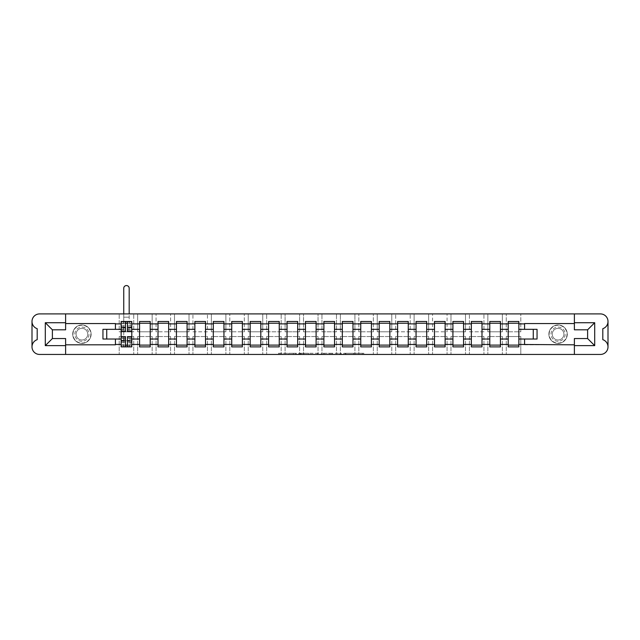 <?xml version="1.0" encoding="UTF-8"?>
<svg xmlns="http://www.w3.org/2000/svg" width="640" height="640" viewBox="0 0 640 640"><rect width="100%" height="100%" fill="white"/><g stroke="black" fill="none" stroke-linecap="round" stroke-linejoin="round"><path stroke-width="0.48" stroke-dasharray="3.2 2.4" d="M296.368 354.44L279.952 354.44L296.368 354.44L296.368 353.264L288.72 353.264L288.72 354.44L293.36 354.44L288.72 354.44L288.72 353.264L296.368 353.264L296.368 354.44L296.368 353.264L288.72 353.264L288.72 354.44L288.72 353.264L296.368 353.264L279.952 353.264L296.368 353.264M558.08 343.392A9.216 9.216 0 0 1 548.864 334.176A9.216 9.216 0 0 1 558.08 324.96A9.216 9.216 0 0 1 567.296 334.176A9.216 9.216 0 0 1 558.08 343.392A9.216 9.216 0 0 1 548.864 334.176A9.216 9.216 0 0 1 558.08 324.96A9.216 9.216 0 0 1 567.296 334.176A9.216 9.216 0 0 1 558.08 343.392M81.92 343.392A9.216 9.216 0 0 1 72.704 334.176A9.216 9.216 0 0 1 81.92 324.96A9.216 9.216 0 0 1 91.136 334.176A9.216 9.216 0 0 1 81.92 343.392A9.216 9.216 0 0 1 72.704 334.176A9.216 9.216 0 0 1 81.92 324.96A9.216 9.216 0 0 1 91.136 334.176A9.216 9.216 0 0 1 81.92 343.392M355.048 354.44L362.368 354.44L353.6 354.44L355.048 354.44L355.048 353.264L362.368 353.264L353.6 353.264L353.6 354.44L345.84 354.44L353.6 354.44L353.6 353.264L355.048 353.264L355.048 354.44M363.816 354.44L345.264 354.44L363.816 354.44L363.816 353.264L362.368 353.264L363.816 353.264L363.816 354.44L363.816 353.264L345.264 353.264L363.816 353.264L363.816 354.44M343.808 354.44L345.264 354.44L343.808 354.44L343.808 353.264L345.264 353.264L343.808 353.264L343.808 354.44M278.504 354.44L279.952 354.44L278.504 354.44L278.504 353.264L279.952 353.264L278.504 353.264L278.504 354.44M520.8 354.44L600.44 354.44A7.56 7.56 0 0 0 608 346.88L608 321.48A7.56 7.56 0 0 0 600.44 313.912L520.8 313.912L520.8 331.816L506.272 331.816L506.272 313.912L506.272 331.816L520.8 331.816L520.8 313.912L502.368 313.912L502.368 331.816L487.84 331.816L487.84 313.912L487.84 331.816L502.368 331.816L502.368 313.912L483.936 313.912L483.936 331.816L469.408 331.816L469.408 313.912L469.408 331.816L483.936 331.816L483.936 313.912L465.504 313.912L465.504 331.816L450.976 331.816L450.976 313.912L450.976 331.816L465.504 331.816L465.504 313.912L447.072 313.912L447.072 331.816L432.544 331.816L432.544 313.912L432.544 331.816L447.072 331.816L447.072 313.912L428.64 313.912L428.64 331.816L414.112 331.816L414.112 313.912L414.112 331.816L428.64 331.816L428.64 313.912L410.208 313.912L410.208 331.816L395.68 331.816L395.68 313.912L395.68 331.816L410.208 331.816L410.208 313.912L391.776 313.912L391.776 331.816L377.248 331.816L377.248 313.912L377.248 331.816L391.776 331.816L391.776 313.912L373.344 313.912L373.344 331.816L358.816 331.816L358.816 313.912L358.816 331.816L373.344 331.816L373.344 313.912L354.912 313.912L354.912 331.816L340.384 331.816L340.384 313.912L340.384 331.816L354.912 331.816L354.912 313.912L336.48 313.912L336.48 331.816L321.952 331.816L321.952 313.912L321.952 331.816L336.48 331.816L336.48 313.912L318.048 313.912L318.048 331.816L303.52 331.816L303.52 313.912L303.52 331.816L318.048 331.816L318.048 313.912L299.616 313.912L299.616 331.816L285.088 331.816L285.088 313.912L285.088 331.816L299.616 331.816L299.616 313.912L281.184 313.912L281.184 331.816L266.656 331.816L266.656 313.912L266.656 331.816L281.184 331.816L281.184 313.912L262.752 313.912L262.752 331.816L248.224 331.816L248.224 313.912L248.224 331.816L262.752 331.816L262.752 313.912L244.32 313.912L244.32 331.816L229.792 331.816L229.792 313.912L229.792 331.816L244.32 331.816L244.32 313.912L225.888 313.912L225.888 331.816L211.36 331.816L211.36 313.912L211.36 331.816L225.888 331.816L225.888 313.912L207.456 313.912L207.456 331.816L192.928 331.816L192.928 313.912L192.928 331.816L207.456 331.816L207.456 313.912L189.024 313.912L189.024 331.816L174.496 331.816L174.496 313.912L174.496 331.816L189.024 331.816L189.024 313.912L170.592 313.912L170.592 331.816L156.064 331.816L156.064 313.912L156.064 331.816L170.592 331.816L170.592 313.912L152.16 313.912L152.16 331.816L137.632 331.816L137.632 313.912L137.632 331.816L152.16 331.816L152.16 313.912L133.728 313.912L133.728 331.816L119.2 331.816L119.2 313.912L119.2 331.816L133.728 331.816L133.728 313.912L39.56 313.912A7.56 7.56 0 0 0 32 321.48L32 346.88A7.56 7.56 0 0 0 39.56 354.44L520.8 354.44L520.8 336.544L520.8 354.44M317.28 354.44L300.176 354.44L317.28 354.44L317.28 353.264L318.728 353.264L318.728 354.44L318.728 353.264L300.176 353.264L317.28 353.264L317.28 354.44M298.728 354.44L300.176 354.44L298.728 354.44L298.728 353.264L300.176 353.264L298.728 353.264L298.728 354.44M322.72 354.44L324.744 354.44L323.296 354.44L323.296 353.264L323.296 354.44L341.272 354.44L322.72 354.44L322.72 353.264L341.272 353.264L341.272 354.44L341.272 353.264L332.504 353.264L332.504 354.44M322.72 353.264L331.056 353.264L331.056 354.44L331.056 353.264L329.608 353.264L331.056 353.264L331.056 354.44L324.744 354.44L331.056 354.44L331.056 353.264L332.504 353.264M506.272 336.544L506.272 354.44L506.272 336.544L520.8 336.544L506.272 336.544M508.216 345.104L508.216 346.88L518.856 346.88L518.856 323.248L508.216 323.248L508.216 345.104L518.856 345.104M502.368 336.544L502.368 354.44L502.368 336.544L487.84 336.544L487.84 354.44L487.84 336.544L502.368 336.544M489.784 345.104L489.784 346.88L500.424 346.88L500.424 323.248L489.784 323.248L489.784 345.104L500.424 345.104M483.936 336.544L483.936 354.44L483.936 336.544L469.408 336.544L469.408 354.44L469.408 336.544L483.936 336.544M471.352 345.104L471.352 346.88L481.992 346.88L481.992 323.248L471.352 323.248L471.352 345.104L481.992 345.104M465.504 336.544L465.504 354.44L465.504 336.544L450.976 336.544L450.976 354.44L450.976 336.544L465.504 336.544M452.92 345.104L452.92 346.88L463.56 346.88L463.56 323.248L452.92 323.248L452.92 345.104L463.56 345.104M447.072 336.544L447.072 354.44L447.072 336.544L432.544 336.544L432.544 354.44L432.544 336.544L447.072 336.544M434.488 345.104L434.488 346.88L445.128 346.88L445.128 323.248L434.488 323.248L434.488 345.104L445.128 345.104M428.64 336.544L428.64 354.44L428.64 336.544L414.112 336.544L414.112 354.44L414.112 336.544L428.64 336.544M416.056 345.104L416.056 346.88L426.696 346.88L426.696 323.248L416.056 323.248L416.056 345.104L426.696 345.104M410.208 336.544L410.208 354.44L410.208 336.544L395.68 336.544L395.68 354.44L395.68 336.544L410.208 336.544M397.624 345.104L397.624 346.88L408.264 346.88L408.264 323.248L397.624 323.248L397.624 345.104L408.264 345.104M391.776 336.544L391.776 354.44L391.776 336.544L377.248 336.544L377.248 354.44L377.248 336.544L391.776 336.544M379.192 345.104L379.192 346.88L389.832 346.88L389.832 323.248L379.192 323.248L379.192 345.104L389.832 345.104M373.344 336.544L373.344 354.44L373.344 336.544L358.816 336.544L358.816 354.44L358.816 336.544L373.344 336.544M360.76 345.104L360.76 346.88L371.4 346.88L371.4 323.248L360.76 323.248L360.76 345.104L371.4 345.104M354.912 336.544L354.912 354.44L354.912 336.544L340.384 336.544L340.384 354.44L340.384 336.544L354.912 336.544M342.328 345.104L342.328 346.88L352.968 346.88L352.968 323.248L342.328 323.248L342.328 345.104L352.968 345.104M336.48 336.544L336.48 354.44L336.48 336.544L321.952 336.544L321.952 354.44L321.952 336.544L336.48 336.544M323.896 345.104L323.896 346.88L334.536 346.88L334.536 323.248L323.896 323.248L323.896 345.104L334.536 345.104M318.048 336.544L318.048 354.44L318.048 336.544L303.52 336.544L303.52 354.44L303.52 336.544L318.048 336.544M305.464 345.104L305.464 346.88L316.104 346.88L316.104 323.248L305.464 323.248L305.464 345.104L316.104 345.104M299.616 336.544L299.616 354.44L299.616 336.544L285.088 336.544L285.088 354.44L285.088 336.544L299.616 336.544M287.032 345.104L287.032 346.88L297.672 346.88L297.672 323.248L287.032 323.248L287.032 345.104L297.672 345.104M281.184 336.544L281.184 354.44L281.184 336.544L266.656 336.544L266.656 354.44L266.656 336.544L281.184 336.544M268.6 345.104L268.6 346.88L279.24 346.88L279.24 323.248L268.6 323.248L268.6 345.104L279.24 345.104M262.752 336.544L262.752 354.44L262.752 336.544L248.224 336.544L248.224 354.44L248.224 336.544L262.752 336.544M250.168 345.104L250.168 346.88L260.808 346.88L260.808 323.248L250.168 323.248L250.168 345.104L260.808 345.104M244.32 336.544L244.32 354.44L244.32 336.544L229.792 336.544L229.792 354.44L229.792 336.544L244.32 336.544M231.736 345.104L231.736 346.88L242.376 346.88L242.376 323.248L231.736 323.248L231.736 345.104L242.376 345.104M225.888 336.544L225.888 354.44L225.888 336.544L211.36 336.544L211.36 354.44L211.36 336.544L225.888 336.544M213.304 345.104L213.304 346.88L223.944 346.88L223.944 323.248L213.304 323.248L213.304 345.104L223.944 345.104M207.456 336.544L207.456 354.44L207.456 336.544L192.928 336.544L192.928 354.44L192.928 336.544L207.456 336.544M194.872 345.104L194.872 346.88L205.512 346.88L205.512 323.248L194.872 323.248L194.872 345.104L205.512 345.104M189.024 336.544L189.024 354.44L189.024 336.544L174.496 336.544L174.496 354.44L174.496 336.544L189.024 336.544M176.44 345.104L176.44 346.88L187.08 346.88L187.08 323.248L176.44 323.248L176.44 345.104L187.08 345.104M170.592 336.544L170.592 354.44L170.592 336.544L156.064 336.544L156.064 354.44L156.064 336.544L170.592 336.544M158.008 345.104L158.008 346.88L168.648 346.88L168.648 323.248L158.008 323.248L158.008 345.104L168.648 345.104M152.16 336.544L152.16 354.44L152.16 336.544L137.632 336.544L137.632 354.44L137.632 336.544L152.16 336.544M139.576 345.104L139.576 346.88L150.216 346.88L150.216 323.248L139.576 323.248L139.576 345.104L150.216 345.104M133.728 336.544L133.728 354.44L133.728 336.544L119.2 336.544L119.2 354.44L119.2 336.544L133.728 336.544M121.144 345.104L121.144 346.88L131.784 346.88L131.784 323.248L121.144 323.248L121.144 345.104L131.784 345.104M574.384 354.44L574.384 338.552L587.616 338.552L587.616 329.808L574.384 329.808L574.384 313.912M115.416 329.336L115.416 323.544L65.616 323.544L65.616 313.912M65.616 354.44L65.616 344.816L115.416 344.816L115.416 339.024M537.048 339.024L533.264 339.024L533.264 329.336L518.856 329.336M518.856 339.024L533.264 339.024M533.264 329.336L537.048 329.336M102.952 329.336L106.736 329.336L106.736 339.024L121.144 339.024M106.736 339.024L102.952 339.024M121.144 329.336L106.736 329.336M65.616 323.544L65.616 329.808L52.384 329.808L52.384 338.552L65.616 338.552L65.616 344.816M500.424 339.024L508.216 339.024M508.216 329.336L500.424 329.336M481.992 339.024L489.784 339.024M489.784 329.336L481.992 329.336M463.56 339.024L471.352 339.024M471.352 329.336L463.56 329.336M445.128 339.024L452.92 339.024M452.92 329.336L445.128 329.336M426.696 339.024L434.488 339.024M434.488 329.336L426.696 329.336M408.264 339.024L416.056 339.024M416.056 329.336L408.264 329.336M389.832 339.024L397.624 339.024M397.624 329.336L389.832 329.336M371.4 339.024L379.192 339.024M379.192 329.336L371.4 329.336M352.968 339.024L360.76 339.024M360.76 329.336L352.968 329.336M334.536 339.024L342.328 339.024M342.328 329.336L334.536 329.336M316.104 339.024L323.896 339.024M323.896 329.336L316.104 329.336M297.672 339.024L305.464 339.024M305.464 329.336L297.672 329.336M279.24 339.024L287.032 339.024M287.032 329.336L279.24 329.336M260.808 339.024L268.6 339.024M268.6 329.336L260.808 329.336M242.376 339.024L250.168 339.024M250.168 329.336L242.376 329.336M223.944 339.024L231.736 339.024M231.736 329.336L223.944 329.336M205.512 339.024L213.304 339.024M213.304 329.336L205.512 329.336M187.08 339.024L194.872 339.024M194.872 329.336L187.08 329.336M168.648 339.024L176.44 339.024M176.44 329.336L168.648 329.336M150.216 339.024L158.008 339.024M158.008 329.336L150.216 329.336M131.784 339.024L139.576 339.024M139.576 329.336L131.784 329.336M121.144 323.248L121.144 321.48L131.784 321.48L131.784 323.248M121.208 323.248L125.456 323.248M127.472 323.248L131.72 323.248M121.208 345.104L125.456 345.104M127.472 345.104L131.72 345.104M139.576 323.248L139.576 321.48L150.216 321.48L150.216 323.248M158.008 323.248L158.008 321.48L168.648 321.48L168.648 323.248M176.44 323.248L176.44 321.48L187.08 321.48L187.08 323.248M194.872 323.248L194.872 321.48L205.512 321.48L205.512 323.248M213.304 323.248L213.304 321.48L223.944 321.48L223.944 323.248M231.736 323.248L231.736 321.48L242.376 321.48L242.376 323.248M250.168 323.248L250.168 321.48L260.808 321.48L260.808 323.248M268.6 323.248L268.6 321.48L279.24 321.48L279.24 323.248M287.032 323.248L287.032 321.48L297.672 321.48L297.672 323.248M305.464 323.248L305.464 321.48L316.104 321.48L316.104 323.248M323.896 323.248L323.896 321.48L334.536 321.48L334.536 323.248M342.328 323.248L342.328 321.48L352.968 321.48L352.968 323.248M360.76 323.248L360.76 321.48L371.4 321.48L371.4 323.248M379.192 323.248L379.192 321.48L389.832 321.48L389.832 323.248M397.624 323.248L397.624 321.48L408.264 321.48L408.264 323.248M416.056 323.248L416.056 321.48L426.696 321.48L426.696 323.248M434.488 323.248L434.488 321.48L445.128 321.48L445.128 323.248M452.92 323.248L452.92 321.48L463.56 321.48L463.56 323.248M471.352 323.248L471.352 321.48L481.992 321.48L481.992 323.248M489.784 323.248L489.784 321.48L500.424 321.48L500.424 323.248M508.216 323.248L508.216 321.48L518.856 321.48L518.856 323.248M32 346.856A7.56 7.56 0 0 1 37.2 339.672L37.2 328.688A7.56 7.56 0 0 1 32 321.504M608 321.504A7.56 7.56 0 0 1 602.8 328.688L602.8 339.672A7.56 7.56 0 0 1 608 346.856M574.384 323.544L524.584 323.544L524.584 329.336M524.584 339.024L524.584 344.816L574.384 344.816M301.768 354.44L303.872 354.44L301.768 354.44L301.768 353.264L300.752 353.264L300.752 354.44L300.752 353.264L303.872 353.264L301.768 353.264L301.768 354.44M303.872 354.44L308.512 354.44L303.872 354.44L303.872 353.264L308.512 353.264L308.512 354.44L308.512 353.264L303.872 353.264L303.872 354.44M321.272 353.264L321.272 354.44L321.272 353.264M323.296 353.264L323.296 354.44L323.296 353.264M353.6 353.264L345.84 353.264L345.84 354.44L345.84 353.264L353.6 353.264L353.6 354.44L353.6 353.264M123.744 313.912L123.744 288.272A2.72 2.72 0 0 1 126.464 285.56A2.72 2.72 0 0 1 129.184 288.272A2.72 2.72 0 0 0 126.464 285.56A2.72 2.72 0 0 0 123.744 288.272A2.72 2.72 0 0 1 126.464 285.56A2.72 2.72 0 0 1 129.184 288.272L129.184 321.48M121.208 330.104L125.456 330.104L125.456 328L121.208 328L121.208 323.128L121.208 326.088L122.744 326.088L122.744 323.128L121.208 323.128L123.744 323.128L123.744 321.592L121.208 321.592L121.208 326.088L122.744 326.088L122.744 323.128L121.208 323.128L125.456 323.128L125.456 321.592M131.72 328L127.472 328L127.472 323.128L131.72 323.128L130.184 323.128L130.184 326.088L131.72 326.088L131.72 323.128L131.72 326.088L130.184 326.088L130.184 323.128L131.72 323.128L131.72 331.64M127.472 328L127.472 328.952L131.72 328.952M127.472 328.952L127.472 331.64M123.744 321.48L123.744 317.168L123.744 323.128L131.72 323.128L131.72 321.592L129.184 321.592L129.184 323.128L129.184 313.912M121.208 325.92L125.456 325.92L125.456 323.128M125.456 325.92L125.456 330.104M125.456 328L125.456 331.64M121.208 328L121.208 328.952L125.456 328.952M121.208 328.952L121.208 331.64M123.744 321.592L129.184 321.592M127.472 323.128L127.472 321.592M121.208 340.36L125.456 340.36L125.456 345.224L121.208 345.224L121.208 346.76L123.744 346.76L123.744 340.792L123.744 346.76L129.184 346.76L129.184 340.792L129.184 346.76L131.72 346.76L131.72 342.272L130.184 342.272L130.184 345.224L131.72 345.224L131.72 342.272L130.184 342.272L130.184 345.224L131.72 345.224L121.208 345.224L122.744 345.224L122.744 342.272L121.208 342.272L121.208 345.224L121.208 342.272L122.744 342.272L122.744 345.224L121.208 345.224L121.208 336.72M125.456 340.36L125.456 339.4L121.208 339.4M125.456 339.4L125.456 336.72M131.72 338.256L127.472 338.256L127.472 340.36L131.72 340.36L131.72 345.224L127.472 345.224L127.472 346.76M131.72 342.44L127.472 342.44L127.472 345.224M127.472 342.44L127.472 338.256M127.472 340.36L127.472 336.72M131.72 340.36L131.72 339.4L127.472 339.4M131.72 339.4L131.72 336.72M125.456 345.224L125.456 346.76M123.744 340.792L123.744 288.272L123.744 340.792L129.184 340.792L123.744 340.792M81.92 341.272A7.096 7.096 0 0 1 74.824 334.176A7.096 7.096 0 0 1 81.92 327.088A7.096 7.096 0 0 1 89.016 334.176A7.096 7.096 0 0 1 81.92 341.272M81.92 339.992A5.816 5.816 0 0 1 76.104 334.176A5.816 5.816 0 0 1 81.92 328.36A5.816 5.816 0 0 1 87.736 334.176A5.816 5.816 0 0 1 81.92 339.992A5.816 5.816 0 0 1 76.104 334.176A5.816 5.816 0 0 1 81.92 328.36A5.816 5.816 0 0 1 87.736 334.176A5.816 5.816 0 0 1 81.92 339.992M81.92 343.096A8.92 8.92 0 0 0 90.84 334.176A8.92 8.92 0 0 0 81.92 325.256A8.92 8.92 0 0 0 73 334.176A8.92 8.92 0 0 0 81.92 343.096A8.92 8.92 0 0 0 90.84 334.176A8.92 8.92 0 0 0 81.92 325.256A8.92 8.92 0 0 0 73 334.176A8.92 8.92 0 0 0 81.92 343.096M558.08 341.272A7.096 7.096 0 0 1 550.984 334.176A7.096 7.096 0 0 1 558.08 327.088A7.096 7.096 0 0 1 565.176 334.176A7.096 7.096 0 0 1 558.08 341.272M558.08 339.992A5.816 5.816 0 0 1 552.264 334.176A5.816 5.816 0 0 1 558.08 328.36A5.816 5.816 0 0 1 563.896 334.176A5.816 5.816 0 0 1 558.08 339.992A5.816 5.816 0 0 1 552.264 334.176A5.816 5.816 0 0 1 558.08 328.36A5.816 5.816 0 0 1 563.896 334.176A5.816 5.816 0 0 1 558.08 339.992M558.08 343.096A8.92 8.92 0 0 0 567 334.176A8.92 8.92 0 0 0 558.08 325.256A8.92 8.92 0 0 0 549.16 334.176A8.92 8.92 0 0 0 558.08 343.096A8.92 8.92 0 0 0 567 334.176A8.92 8.92 0 0 0 558.08 325.256A8.92 8.92 0 0 0 549.16 334.176A8.92 8.92 0 0 0 558.08 343.096M295.352 353.264L295.352 354.44L295.352 353.264M293.36 353.264L293.36 354.44L293.36 353.264M279.952 353.264L279.952 354.44L279.952 353.264M300.176 353.264L300.176 354.44L300.176 353.264M339.824 353.264L339.824 354.44L339.824 353.264M329.608 353.264L329.608 354.44L329.608 353.264M324.744 353.264L324.744 354.44L324.744 353.264M362.368 353.264L362.368 354.44L362.368 353.264M345.264 353.264L345.264 354.44L345.264 353.264M123.568 321.592L123.568 323.128M127.472 325.92L131.72 325.92M127.472 329.904L131.72 329.904M121.208 329.904L125.456 329.904M129.36 321.592L129.36 323.128M123.744 317.168L129.184 317.168L123.744 317.168M123.568 346.76L123.568 345.224M125.456 342.44L121.208 342.44M125.456 338.448L121.208 338.448M131.72 338.448L127.472 338.448M129.36 346.76L129.36 345.224M127.472 330.104L131.72 330.104M125.456 338.256L121.208 338.256"/><path stroke-width="0.96" d="M608 346.856L608 346.88A7.56 7.56 0 0 1 600.44 354.44L39.56 354.44A7.56 7.56 0 0 1 32 346.88L32 346.856A7.56 7.56 0 0 1 37.2 339.672L37.2 328.688A7.56 7.56 0 0 1 32 321.504L32 321.48A7.56 7.56 0 0 1 39.56 313.912L600.44 313.912A7.56 7.56 0 0 1 608 321.48L608 321.504A7.56 7.56 0 0 1 602.8 328.688L602.8 339.672A7.56 7.56 0 0 1 608 346.856L608 321.504M574.384 323.544L524.584 323.544L524.584 329.336L518.856 329.336L518.856 323.896L524.584 323.896M115.416 329.336L102.952 329.336L102.952 339.024L121.144 339.024L121.144 329.336L115.416 329.336L115.416 323.544L65.616 323.544M574.384 344.816L518.856 344.456L518.856 346.88L508.216 346.88L508.216 344.456L500.424 344.456L500.424 346.88L489.784 346.88L489.784 344.456L481.992 344.456L481.992 346.88L471.352 346.88L471.352 344.456L463.56 344.456L463.56 346.88L452.92 346.88L452.92 344.456L445.128 344.456L445.128 346.88L434.488 346.88L434.488 344.456L426.696 344.456L426.696 346.88L416.056 346.88L416.056 344.456L408.264 344.456L408.264 346.88L397.624 346.88L397.624 344.456L389.832 344.456L389.832 346.88L379.192 346.88L379.192 344.456L371.4 344.456L371.4 346.88L360.76 346.88L360.76 344.456L352.968 344.456L352.968 346.88L342.328 346.88L342.328 344.456L334.536 344.456L334.536 346.88L323.896 346.88L323.896 344.456L316.104 344.456L316.104 346.88L305.464 346.88L305.464 344.456L297.672 344.456L297.672 346.88L287.032 346.88L287.032 344.456L279.24 344.456L279.24 346.88L268.6 346.88L268.6 344.456L260.808 344.456L260.808 346.88L250.168 346.88L250.168 344.456L242.376 344.456L242.376 346.88L231.736 346.88L231.736 344.456L223.944 344.456L223.944 346.88L213.304 346.88L213.304 344.456L205.512 344.456L205.512 346.88L194.872 346.88L194.872 344.456L187.08 344.456L187.08 346.88L176.44 346.88L176.44 344.456L168.648 344.456L168.648 346.88L158.008 346.88L158.008 344.456L150.216 344.456L150.216 346.88L139.576 346.88L139.576 344.456L131.784 344.456L131.784 339.024L139.576 339.024L139.576 329.336L131.784 329.336L131.784 321.48L121.144 321.48L121.144 329.336M150.216 344.456L150.216 339.024L158.008 339.024L158.008 329.336L150.216 329.336L150.216 321.48L139.576 321.48L139.576 329.336M168.648 344.456L168.648 339.024L176.44 339.024L176.44 329.336L168.648 329.336L168.648 321.48L158.008 321.48L158.008 329.336M187.08 344.456L187.08 339.024L194.872 339.024L194.872 329.336L187.08 329.336L187.08 321.48L176.44 321.48L176.44 329.336M205.512 344.456L205.512 339.024L213.304 339.024L213.304 329.336L205.512 329.336L205.512 321.48L194.872 321.48L194.872 329.336M223.944 344.456L223.944 339.024L231.736 339.024L231.736 329.336L223.944 329.336L223.944 321.48L213.304 321.48L213.304 329.336M242.376 344.456L242.376 339.024L250.168 339.024L250.168 329.336L242.376 329.336L242.376 321.48L231.736 321.48L231.736 329.336M260.808 344.456L260.808 339.024L268.6 339.024L268.6 329.336L260.808 329.336L260.808 321.48L250.168 321.48L250.168 329.336M279.24 344.456L279.24 339.024L287.032 339.024L287.032 329.336L279.24 329.336L279.24 321.48L268.6 321.48L268.6 329.336M297.672 344.456L297.672 339.024L305.464 339.024L305.464 329.336L297.672 329.336L297.672 321.48L287.032 321.48L287.032 329.336M316.104 344.456L316.104 339.024L323.896 339.024L323.896 329.336L316.104 329.336L316.104 321.48L305.464 321.48L305.464 329.336M334.536 344.456L334.536 339.024L342.328 339.024L342.328 329.336L334.536 329.336L334.536 321.48L323.896 321.48L323.896 329.336M352.968 344.456L352.968 339.024L360.76 339.024L360.76 329.336L352.968 329.336L352.968 321.48L342.328 321.48L342.328 329.336M371.4 344.456L371.4 339.024L379.192 339.024L379.192 329.336L371.4 329.336L371.4 321.48L360.76 321.48L360.76 329.336M389.832 344.456L389.832 339.024L397.624 339.024L397.624 329.336L389.832 329.336L389.832 321.48L379.192 321.48L379.192 329.336M408.264 344.456L408.264 339.024L416.056 339.024L416.056 329.336L408.264 329.336L408.264 321.48L397.624 321.48L397.624 329.336M426.696 344.456L426.696 339.024L434.488 339.024L434.488 329.336L426.696 329.336L426.696 321.48L416.056 321.48L416.056 329.336M445.128 344.456L445.128 339.024L452.92 339.024L452.92 329.336L445.128 329.336L445.128 321.48L434.488 321.48L434.488 329.336M463.56 344.456L463.56 339.024L471.352 339.024L471.352 329.336L463.56 329.336L463.56 321.48L452.92 321.48L452.92 329.336M481.992 344.456L481.992 339.024L489.784 339.024L489.784 329.336L481.992 329.336L481.992 321.48L471.352 321.48L471.352 329.336M500.424 344.456L500.424 339.024L508.216 339.024L508.216 329.336L500.424 329.336L500.424 321.48L489.784 321.48L489.784 329.336M518.856 323.896L518.856 321.48L508.216 321.48L508.216 329.336M131.784 344.456L131.784 346.88L121.144 346.88L121.144 339.024M65.616 344.816L115.416 344.816L115.416 339.024M574.384 322.72L594.704 322.72L594.704 345.64L574.384 345.64L574.384 338.552L587.616 338.552L587.616 329.808L574.384 329.808L574.384 313.912M574.384 354.44L574.384 345.64M518.856 344.456L518.856 339.024L537.048 339.024L537.048 329.336L524.584 329.336M524.584 344.456L524.584 339.024M65.616 322.72L65.616 329.808L52.384 329.808L52.384 338.552L65.616 338.552L65.616 345.64L45.296 345.64L45.296 322.72L65.616 322.72L65.616 313.912M65.616 354.44L65.616 345.64M500.424 339.024L500.424 329.336M508.216 344.456L508.216 339.024M481.992 339.024L481.992 329.336M489.784 344.456L489.784 339.024M463.56 339.024L463.56 329.336M471.352 344.456L471.352 339.024M445.128 339.024L445.128 329.336M452.92 344.456L452.92 339.024M426.696 339.024L426.696 329.336M434.488 344.456L434.488 339.024M408.264 339.024L408.264 329.336M416.056 344.456L416.056 339.024M389.832 339.024L389.832 329.336M397.624 344.456L397.624 339.024M371.4 339.024L371.4 329.336M379.192 344.456L379.192 339.024M352.968 339.024L352.968 329.336M360.76 344.456L360.76 339.024M334.536 339.024L334.536 329.336M342.328 344.456L342.328 339.024M316.104 339.024L316.104 329.336M323.896 344.456L323.896 339.024M297.672 339.024L297.672 329.336M305.464 344.456L305.464 339.024M279.24 339.024L279.24 329.336M287.032 344.456L287.032 339.024M260.808 339.024L260.808 329.336M268.6 344.456L268.6 339.024M242.376 339.024L242.376 329.336M250.168 344.456L250.168 339.024M223.944 339.024L223.944 329.336M231.736 344.456L231.736 339.024M205.512 339.024L205.512 329.336M213.304 344.456L213.304 339.024M187.08 339.024L187.08 329.336M194.872 344.456L194.872 339.024M168.648 339.024L168.648 329.336M176.44 344.456L176.44 339.024M150.216 339.024L150.216 329.336M158.008 344.456L158.008 339.024M131.784 339.024L131.784 329.336M139.576 344.456L139.576 339.024M32 321.504L32 346.856M533.264 339.024L533.264 329.336M106.736 329.336L106.736 339.024M518.856 339.024L518.856 329.336M125.456 323.248L127.472 323.248M125.456 345.104L127.472 345.104M139.576 323.248L150.216 323.248M139.576 345.104L150.216 345.104M158.008 323.248L168.648 323.248M158.008 345.104L168.648 345.104M176.44 323.248L187.08 323.248M176.44 345.104L187.08 345.104M194.872 323.248L205.512 323.248M194.872 345.104L205.512 345.104M213.304 323.248L223.944 323.248M213.304 345.104L223.944 345.104M231.736 323.248L242.376 323.248M231.736 345.104L242.376 345.104M250.168 323.248L260.808 323.248M250.168 345.104L260.808 345.104M268.6 323.248L279.24 323.248M268.6 345.104L279.24 345.104M287.032 323.248L297.672 323.248M287.032 345.104L297.672 345.104M305.464 323.248L316.104 323.248M305.464 345.104L316.104 345.104M323.896 323.248L334.536 323.248M323.896 345.104L334.536 345.104M342.328 323.248L352.968 323.248M342.328 345.104L352.968 345.104M360.76 323.248L371.4 323.248M360.76 345.104L371.4 345.104M379.192 323.248L389.832 323.248M379.192 345.104L389.832 345.104M397.624 323.248L408.264 323.248M397.624 345.104L408.264 345.104M416.056 323.248L426.696 323.248M416.056 345.104L426.696 345.104M434.488 323.248L445.128 323.248M434.488 345.104L445.128 345.104M452.92 323.248L463.56 323.248M452.92 345.104L463.56 345.104M471.352 323.248L481.992 323.248M471.352 345.104L481.992 345.104M489.784 323.248L500.424 323.248M489.784 345.104L500.424 345.104M508.216 323.248L518.856 323.248M508.216 345.104L518.856 345.104M594.704 322.72L587.616 329.808M594.704 345.64L587.616 338.552M52.384 329.808L45.296 322.72M52.384 338.552L45.296 345.64M129.184 313.912L129.184 288.272A2.72 2.72 0 0 0 126.464 285.56A2.72 2.72 0 0 0 123.744 288.272L123.744 313.912M127.472 331.64L127.472 321.592L131.72 321.592L131.72 331.64L127.472 331.64M125.456 323.128L127.472 323.128M125.456 321.592L121.208 321.592L121.208 331.64L125.456 331.64L125.456 321.592L127.472 321.592M125.456 336.72L125.456 346.76L121.208 346.76L121.208 336.72L125.456 336.72M127.472 345.224L125.456 345.224M127.472 346.76L131.72 346.76L131.72 336.72L127.472 336.72L127.472 346.76L125.456 346.76M115.416 323.896L121.144 323.896M131.784 323.896L139.576 323.896M150.216 323.896L158.008 323.896M168.648 323.896L176.44 323.896M187.08 323.896L194.872 323.896M205.512 323.896L213.304 323.896M223.944 323.896L231.736 323.896M242.376 323.896L250.168 323.896M260.808 323.896L268.6 323.896M279.24 323.896L287.032 323.896M297.672 323.896L305.464 323.896M316.104 323.896L323.896 323.896M334.536 323.896L342.328 323.896M352.968 323.896L360.76 323.896M371.4 323.896L379.192 323.896M389.832 323.896L397.624 323.896M408.264 323.896L416.056 323.896M426.696 323.896L434.488 323.896M445.128 323.896L452.92 323.896M463.56 323.896L471.352 323.896M481.992 323.896L489.784 323.896M500.424 323.896L508.216 323.896M121.144 344.456L115.416 344.456M127.472 331.392L131.72 331.392M127.472 327.4L131.72 327.4M121.208 331.392L125.456 331.392M121.208 327.4L125.456 327.4M125.456 336.968L121.208 336.968M125.456 340.96L121.208 340.96M131.72 336.968L127.472 336.968M131.72 340.96L127.472 340.96"/></g></svg>
